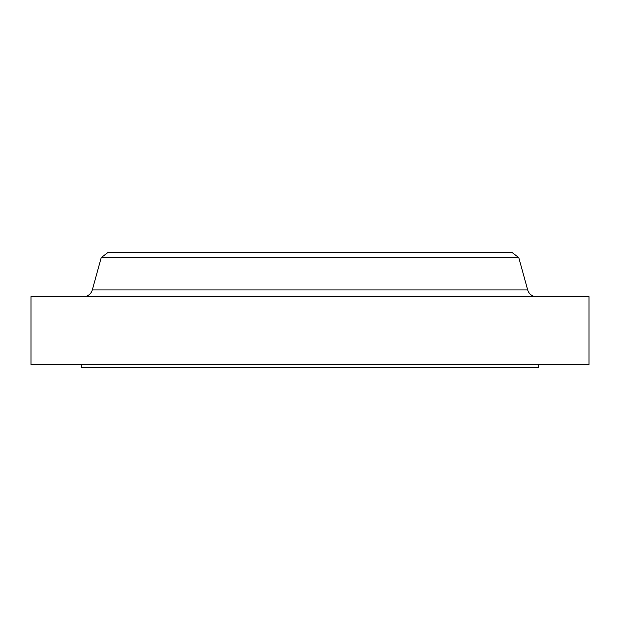 <?xml version="1.0" encoding="UTF-8"?>
<svg xmlns="http://www.w3.org/2000/svg" width="620" height="620" viewBox="0 0 620 620"><rect width="100%" height="100%" fill="white"/><g stroke="black" fill="none" stroke-linecap="round" stroke-linejoin="round"><path stroke-width="0.93" d="M108.756 289.943L92.31 289.943L101.223 257.641L107.989 252.449L512.011 252.449L518.777 257.641L527.69 289.943A9.145 9.145 0 0 0 536.509 296.662A9.145 9.145 0 0 1 527.69 289.943L518.777 257.641L512.011 252.449L107.989 252.449L101.223 257.641L518.777 257.641L101.223 257.641L92.31 289.943L511.244 289.943M538.687 367.551L538.687 364.506L538.687 367.551L81.313 367.551L538.687 367.551M81.313 364.506L81.313 367.551L81.313 364.506M589 364.506L589 296.662L31 296.662L31 364.506L589 364.506L589 296.662L31 296.662L31 364.506L589 364.506M83.491 296.662A9.145 9.145 0 0 0 92.31 289.943L527.69 289.943"/></g></svg>

